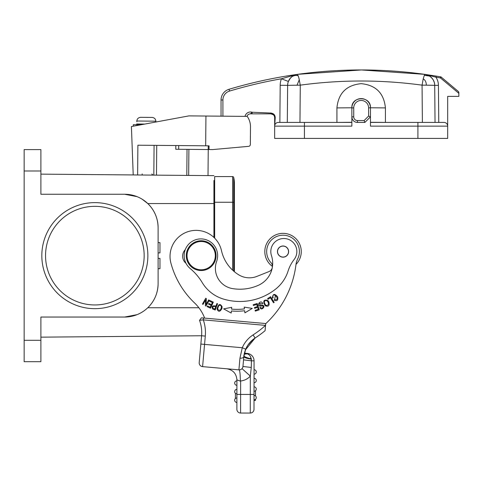 <?xml version="1.0" encoding="UTF-8"?>
<svg xmlns="http://www.w3.org/2000/svg" width="483" height="483" viewBox="0 0 483 483"><rect width="100%" height="100%" fill="white"/><g stroke="black" fill="none" stroke-linecap="round" stroke-linejoin="round"><path stroke-width="0.72" d="M158.11 268.699L159.97 268.699L159.97 258.375L158.11 258.375M158.11 242.599L159.97 242.599L159.97 252.917L158.11 252.917M213.927 189.408L213.927 202.437L213.927 180.479L214.669 180.491M213.927 186.064L213.927 202.437L213.927 186.064M214.669 202.437L213.927 202.437L213.927 203.554L213.927 180.479M136.991 196.617L124.62 194.251L40.892 194.251L40.892 149.597L24.15 149.597L24.15 361.701L40.892 361.701L40.892 317.047L124.62 317.047L136.967 314.687M202.673 319.945L199.521 320.332A35.35 35.35 0 0 1 201.592 335.757L199.207 362.594L201.592 335.757L40.892 337.158M213.927 237.437L213.927 203.554L147.786 203.554C154.506 210.208 157.947 218.274 158.11 227.741L158.11 283.557C157.953 293.018 154.512 301.078 147.786 307.743L198.881 307.743M188.895 149.374L188.666 175.426L156.48 175.142L156.74 145.377L156.48 175.142L40.892 174.134L213.927 175.643L208.016 175.589L208.245 149.543M142.159 199.207L147.786 203.554M124.62 194.251A33.49 33.49 0 0 1 158.11 227.741M158.11 283.557A33.49 33.49 0 0 1 124.62 317.047M94.849 308.673A53.027 53.027 0 0 1 48.928 229.135A53.027 53.027 0 0 1 140.77 229.135A53.027 53.027 0 0 1 94.849 308.673M40.892 192.705L40.892 182.157M40.892 329.14L40.892 317.047L42.667 317.047M94.849 304.954A49.302 49.302 0 0 0 137.552 230.995A49.302 49.302 0 0 0 52.152 230.995A49.302 49.302 0 0 0 94.849 304.954M438.757 122.416L438.431 85.328A14.882 14.882 0 0 0 435.92 77.177L425.094 74.4L429.556 76.048C433.07 78.753 434.785 81.856 434.712 85.358C434.73 82.201 433.372 79.357 430.631 76.827L428.252 75.336L425.125 74.406M427.05 85.171L434.7 85.346M429.556 76.048L424.322 75.318L423.211 78.886C425.245 80.021 426.284 82.116 426.32 85.165L422.07 85.153C381.473 79.635 340.871 79.635 300.275 85.153L287.633 85.358C287.608 82.182 288.985 79.327 291.768 76.785L294.129 75.318L297.226 74.4L292.487 76.242M425.112 74.388L424.322 75.306M423.211 78.868L422.07 85.153M297.226 74.376L298.252 75.861C296.339 75.046 294.171 75.348 291.75 76.767L291.992 76.58A12.649 12.649 0 0 1 294.135 75.33M297.021 85.165L299.315 79.677L298.252 75.879M300.275 85.153L298.85 77.757M368.614 107.902A7.444 7.444 0 0 0 361.169 100.464A7.444 7.444 0 0 0 353.731 107.902L353.731 116.832L351.865 116.832A5.579 5.579 0 0 0 357.45 122.416L364.894 122.416L364.122 120.557L368.614 116.065L368.614 107.902L370.473 107.787C371.035 95.791 351.31 95.791 351.865 107.787L351.865 122.296L336.923 122.416L336.923 107.902C338.378 93.195 346.462 85.111 361.169 83.662C375.883 85.111 383.967 93.195 385.416 107.902L385.416 122.416L370.473 122.296M458.452 91.571L458.85 92.422L458.452 91.571L441.208 77.099A1.117 1.117 0 0 0 440.683 76.857A461.162 461.162 0 0 0 436.101 76.079L425.094 74.4L436.101 76.079L435.92 77.177A460.045 460.045 0 0 1 440.49 77.956L440.683 76.857M370.473 122.416L443.968 122.416A3.719 3.719 0 0 1 447.687 126.135L447.687 96.371L458.85 96.371L458.85 93.358L440.49 77.956L441.208 77.099M458.85 92.422L458.85 93.358M438.431 85.328L434.712 85.358L435.032 122.416L434.712 85.358L426.32 85.165M434.712 85.358A11.163 11.163 0 0 0 425.112 74.4A11.163 11.163 0 0 1 434.712 85.358L435.032 122.416M424.509 74.943L424.75 74.605M297.926 74.304L361.489 69.957L425.118 74.376M287.645 84.93A11.163 11.163 0 0 0 287.633 85.358L287.307 122.416L279.862 122.416L280.188 85.292L287.633 85.358L287.307 122.416L287.633 85.358C287.802 81.712 289.178 78.85 291.762 76.785M292.511 76.229L295.819 74.696L281.426 78.783L288.375 81.452A11.163 11.163 0 0 0 288.049 82.418M287.953 82.798A11.163 11.163 0 0 0 287.705 84.181M292.312 76.362L290.235 78.288M296.556 74.497A461.162 461.162 0 0 0 229.014 89.289A11.163 11.163 0 0 0 221.051 99.987L221.051 116.168M287.53 96.805L287.633 85.358M251.649 112.122A5.579 5.579 0 0 0 245.02 116.373A5.579 5.579 0 0 1 252.114 112.243L250.466 113.855A3.719 3.719 0 0 0 246.94 116.391A3.719 3.719 0 0 1 250.466 113.855L270.933 113.855L273.39 114.785M251.806 113.855L252.114 113.855L251.806 113.855M251.649 113.855L270.933 113.855C273.191 114.079 274.435 115.316 274.658 117.58L274.658 138.416L447.687 138.416L447.687 126.135A3.719 3.719 90 0 0 443.968 122.416M274.555 116.717L274.658 117.58C274.435 115.316 273.191 114.079 270.933 113.855L270.933 113.004M266.248 113.855L270.933 113.855L270.933 113.052L252.114 112.243L252.114 113.855L255.278 113.855M289.999 78.584L290.579 77.902M293.555 75.596L294.678 75.076M291.551 76.96L292.396 76.308M292.752 76.073L293.924 75.414M422.064 84.779L422.384 122.416L417.916 122.416L417.916 126.135L370.473 126.135L370.473 107.787L385.416 107.902M270.933 113.052C273.65 113.433 275.075 114.942 275.213 117.58L274.658 126.135A3.719 3.719 -90 0 1 278.377 122.416L304.423 122.416L299.961 122.416L300.281 84.779M370.473 107.902A9.304 9.304 0 0 0 361.169 98.598A9.304 9.304 0 0 0 351.865 107.902A9.304 9.304 0 0 1 361.169 98.598A9.304 9.304 0 0 1 370.473 107.902M364.894 122.416L370.473 116.832L368.614 116.065M351.865 116.832L351.865 126.135L304.423 126.135L304.423 138.416M274.658 123.268L274.658 118.607L274.658 126.135L304.423 126.135L304.423 122.416L351.865 122.416M278.377 122.416A3.719 3.719 0 0 0 274.658 126.135A3.719 3.719 0 0 1 278.377 122.416M255.501 399.278L255.495 400.407L254.01 400.407L253.998 409.336A3.719 3.719 0 0 1 250.272 413.05L240.594 413.037A3.719 3.719 0 0 1 236.881 409.312A3.719 3.719 0 0 0 240.594 413.037A3.719 3.719 0 0 1 236.881 409.312L236.918 379.91L240.637 381.22L240.83 380.948C240.111 382.343 240.437 376.474 239.93 372.695C239.586 370.056 239.194 369.109 238.747 369.839L202.588 366.627L238.91 369.857A3.719 3.719 0 0 0 242.943 366.476L243.8 356.871M236.918 379.91C236.392 373.582 232.999 369.869 226.744 368.777M243.076 364.997L242.943 366.476A3.719 3.719 0 0 1 238.91 369.857A3.719 3.719 0 0 0 239.182 369.869A3.719 3.719 0 0 1 238.91 369.857A3.719 3.719 0 0 0 242.943 366.476L242.816 367.177M239.182 369.869A3.719 3.719 0 0 1 238.91 369.857L239.942 358.199C242.17 358.259 243.456 357.782 243.812 356.768L245.696 349.197A24.929 24.929 0 0 1 255.109 338.034L253.08 339.495M239.942 358.199L242.279 347.742L245.702 349.197A24.929 24.929 0 0 1 255.109 338.034L245.406 349.927L244.398 353.158L245.424 349.885M202.588 366.627A3.719 3.719 0 0 1 199.207 362.594A3.719 3.719 0 0 0 202.588 366.627A3.719 3.719 0 0 1 199.207 362.594A3.719 3.719 0 0 0 202.588 366.627L204.563 344.391L242.279 347.742A28.654 28.654 0 0 1 253.086 334.906A97.868 97.868 0 0 0 265.505 325.391L265.227 329.104L265.716 323.544L265.505 325.391L203.307 319.867A39.069 39.069 0 0 1 205.299 336.083L204.563 344.391L200.856 344.059M205.299 336.083L201.592 335.757L200.065 352.958M203.476 318.013L203.307 319.867L199.521 320.332A35.35 35.35 0 0 1 200.741 324.328A35.35 35.35 0 0 0 199.521 320.332L201.429 317.832L265.668 323.538M253.086 334.906L255.109 338.034A101.587 101.587 0 0 0 265.082 330.686L265.227 329.086M265.553 325.409L265.716 323.544M261.889 333.246L259.347 335.136M240.594 413.037L240.619 394.436L236.899 394.43L236.905 389.407A2.234 2.234 0 0 0 234.672 391.635A2.234 2.234 -38 0 0 236.899 393.868A2.234 2.234 -38 0 1 234.672 391.635A2.234 2.234 0 0 1 236.905 389.407M236.911 385.313L236.918 380.845A2.234 2.234 0 0 0 234.684 383.073A2.234 2.234 0 0 0 236.911 385.313A2.234 2.234 0 0 1 234.684 383.073A2.234 2.234 0 0 1 236.918 380.845M235.432 389.962L235.758 389.721M235.408 398.529L235.414 393.301M235.74 389.733L235.42 389.733M234.66 400.196A2.234 2.234 0 0 1 236.893 397.962A2.234 2.234 0 0 0 234.66 400.196A2.234 2.234 0 0 0 236.887 402.43A2.234 2.234 0 0 1 234.66 400.196M240.83 380.948A14.882 14.882 0 0 0 250.321 376.088L251.263 367.46L242.943 366.476M240.637 381.22L240.619 394.436L250.297 394.448L250.272 413.05A3.719 3.719 0 0 0 253.998 409.336L254.064 360.837A7.444 7.444 0 0 0 247.278 353.417L244.398 353.158M251.269 367.46L251.42 360.831L243.535 359.853L243.939 355.573M243.812 356.768L245.696 349.197M252.838 339.688L247.966 345.043M247.779 345.321L246.324 347.857M245.877 348.804L245.4 349.952M245.587 353.502L244.368 353.29L243.921 355.717C242.466 356.176 248.956 358.567 251.269 358.797C250.454 355.953 249.107 354.293 247.242 353.816L244.175 354.172M243.806 356.762C244.839 357.818 247.344 358.597 251.317 359.092L251.42 360.831L250.508 356.569M244.277 353.677L247.242 353.816L244.193 354.063M263.416 332.044L263.078 332.316M259.546 334.997L255.465 337.804M248.817 354.673L248.304 354.329M251.293 366.386L251.389 362.045M254.01 400.407L254.016 394.448L250.297 394.448L250.321 376.088L242.007 368.632M255.501 395.951L255.513 390.723M256.244 397.618A2.234 2.234 0 0 1 254.01 399.846A2.234 2.234 0 0 0 256.244 397.618A2.234 2.234 0 0 0 254.016 395.384A2.234 2.234 0 0 1 256.244 397.618M256.256 389.056A2.234 2.234 0 0 1 254.022 391.29A2.234 2.234 0 0 0 256.256 389.056A2.234 2.234 0 0 0 254.028 386.823A2.234 2.234 0 0 1 256.256 389.056M256.268 380.501A2.234 2.234 0 0 1 254.034 382.729A2.234 2.234 0 0 0 256.268 380.501A2.234 2.234 0 0 0 254.04 378.261A2.234 2.234 0 0 1 256.268 380.501M256.28 371.94A2.234 2.234 0 0 1 254.046 374.168A2.234 2.234 0 0 0 256.28 371.94A2.234 2.234 0 0 0 254.052 369.706A2.234 2.234 0 0 1 256.28 371.94M272.183 268.107A5.579 5.579 0 0 1 268.928 271.609L256.968 276.373A20.467 20.467 0 0 1 238.644 274.773A38.066 38.066 0 0 1 221.504 250.713A26.046 26.046 0 0 0 189.855 231.122A26.046 26.046 0 0 0 170.928 263.169A85.588 85.588 0 0 0 194.595 302.974A40.934 40.934 0 0 1 204.653 318.122M272.442 266.64A5.579 5.579 0 0 0 270.975 262.649A16.374 16.374 0 0 1 284.487 235.269A16.374 16.374 0 0 1 297.721 258.822A18.608 18.608 0 0 0 296.025 264.201A96.751 96.751 0 0 1 265.704 323.695M208.686 299.901L206.114 304.489L206.344 298.585L205.734 298.24L202.455 304.085L203.023 304.405L205.601 299.816L205.372 305.721L205.975 306.059L209.254 300.221L208.686 299.901M185.273 249.645A9.304 9.304 0 0 0 186.033 263.35M283.491 246.016A5.579 5.579 0 0 1 288.605 252.029A5.579 5.579 0 0 1 282.585 257.143A5.579 5.579 0 0 1 277.477 251.124A5.579 5.579 0 0 1 283.491 246.016A5.579 5.579 0 0 0 277.477 251.106A5.579 5.579 0 0 0 282.543 257.137M231.188 313.056L231.375 310.967A64.559 64.559 0 0 0 244.646 310.75L244.899 312.839L252.289 308.408L244.211 307.122L244.428 308.903A62.699 62.699 0 0 1 231.532 309.114L231.689 307.321L223.665 308.872L231.188 313.056L223.665 308.872L231.689 307.321L231.623 308.076M255.084 310.346L255.32 311.1L259.226 309.857L257.197 303.475L253.164 304.761L253.4 305.51L256.721 304.453L257.415 306.627L254.42 307.58L254.662 308.329L257.65 307.375L258.272 309.331L255.084 310.346M273.547 302.769L274.181 302.364L270.601 296.707L267.606 298.603L268.029 299.273L270.389 297.776L273.547 302.769M212.683 309.029L215.243 310.02L212.683 309.029M215.967 306.059C212.417 305.413 211.343 306.403 212.743 309.042C211.343 306.403 212.417 305.413 215.967 306.059L216.921 303.511L217.561 303.747L215.213 310.014M274.139 300.209C277.067 301.428 278.256 300.329 277.713 296.918C274.555 293.272 272.786 293.658 272.412 298.077L273.149 297.806L272.865 296.435C273.185 291.334 281.178 300.812 274.604 299.599L274.139 300.209M217.006 308.981C218.388 312.169 220.037 311.988 221.945 308.438L222.12 306.747C220.127 303.221 218.419 303.964 217.006 308.981M265.149 305.739C268.554 306.995 269.768 305.654 268.796 301.718L267.733 300.39C263.585 299.339 262.722 301.126 265.149 305.739M261.357 306.041C265.336 305.274 261.979 309.832 260.548 307.266L259.908 307.605C261.544 311.686 267.147 304.876 261.315 305.159M260.156 306.113L261.478 306.023M262.166 302.491C259.848 300.245 256.443 305.721 260.24 306.119C256.443 305.721 259.848 300.245 262.166 302.491L262.915 303.487L262.329 303.801M262.305 303.813L259.516 303.475L262.305 303.813L262.915 303.487M259.8 305.129L260.252 305.262L259.498 303.463M261.327 305.165L260.252 305.238M207.147 306.651L210.51 308.202L213.323 302.129L209.851 300.523L209.519 301.241L212.375 302.557L211.421 304.628L208.843 303.439L208.517 304.151L211.089 305.341L210.226 307.206L207.479 305.932L207.147 306.651M231.375 310.967L231.248 312.404M215.69 306.802C213.347 305.95 212.478 306.457 213.081 308.329C212.478 306.457 213.347 305.95 215.69 306.802L214.85 309.054M214.869 309.06L213.039 308.335M272.865 296.435L273.143 297.812L272.412 298.077M274.604 299.599L275.455 295.451M218.902 305.582C217.078 308.975 217.525 310.491 220.242 310.128C217.525 310.491 217.078 308.975 218.902 305.582C220.791 304.725 221.576 305.63 221.256 308.305M221.262 308.232L220.206 310.183M264.273 301.923C265.197 305.679 266.646 306.427 268.608 304.175C266.646 306.427 265.197 305.679 264.273 301.923C265.197 299.925 266.489 299.991 268.137 302.129M268.089 302.074L268.614 304.248M295.994 264.406A18.233 18.233 0 0 0 285.483 233.512A18.233 18.233 0 0 0 272.442 266.417M232.468 288.58A20.467 20.467 0 0 1 216.632 261.381A16.742 16.742 0 0 0 186.903 246.463A16.742 16.742 0 0 0 190.169 268.5A55.817 55.817 0 0 1 202.22 282.579A37.209 37.209 0 0 0 223.388 299.043A57.525 57.525 0 0 0 275.672 289.069A37.209 37.209 0 0 0 288.067 271.09A37.209 37.209 0 0 1 294.129 259.51A13.023 13.023 0 0 0 286.027 238.705A13.023 13.023 0 0 0 271.464 255.628A24.186 24.186 0 0 1 258.284 285.338A45.251 45.251 0 0 1 232.468 288.58M281.396 246.342A5.488 5.488 0 0 0 277.803 253.225A5.488 5.488 0 0 0 284.686 256.817A5.488 5.488 0 0 0 288.273 249.934A5.488 5.488 0 0 0 281.396 246.342M214.669 238.161L214.669 176.573L232.601 176.573L232.601 202.25L214.669 202.25M233.687 189.119A24.561 24.561 0 0 0 233.687 177.424A1.117 1.117 0 0 0 232.601 176.573A1.117 1.117 0 0 1 233.687 177.424A1.117 1.117 0 0 0 232.601 176.573M234.394 271.724L234.394 183.274A24.561 24.561 0 0 0 233.687 177.424L233.687 202.25L232.601 202.25L232.601 270.148M188.666 175.426L208.016 175.589M209.024 149.549L212.611 149.585L248.642 146.343A1.86 1.86 0 0 0 250.339 144.508L250.49 126.842A17.865 17.865 0 0 0 247.23 116.391L205.933 116.035L205.673 145.8L209.054 145.83L209.024 149.549L175.782 149.259L175.812 145.54M186.806 175.407L187.036 149.362M205.673 145.8L137.884 145.208L137.625 174.979M133.211 174.937L131.412 126.546L188.938 115.884L205.933 116.035M246.753 146.512L248.642 146.343M250.339 144.508L250.49 126.842M133.278 126.202L133.29 124.705L141 124.771L137.383 124.741L136.647 123.986L144.84 124.059M136.81 121.758L136.816 121.01C137.081 118.788 138.367 117.562 140.668 117.327L152.091 117.423C154.385 117.707 155.641 118.957 155.876 121.179L155.87 121.921M148.052 117.411L140.668 117.327M136.816 121.01L155.876 121.179C155.653 118.951 154.391 117.701 152.091 117.423M201.182 269.786A14.14 14.14 90 0 0 213.426 248.576A14.14 14.14 90 0 0 188.931 248.576A14.14 14.14 90 0 0 201.182 269.786M201.169 270.534A14.882 14.882 -90 0 1 186.287 255.646A14.882 14.882 -90 0 1 201.169 240.763A14.882 14.882 -90 0 1 216.058 255.646A14.882 14.882 -90 0 1 201.169 270.534L201.145 270.534A14.882 14.882 90 0 1 186.263 255.646A14.882 14.882 90 0 1 201.145 240.763L201.169 240.763M40.892 170.994L24.15 170.994M24.15 340.304L40.892 340.304M353.731 116.832A3.719 3.719 0 0 0 357.45 120.557L357.45 122.416M222.911 116.18L222.911 99.987A9.304 9.304 0 0 1 229.546 91.076L229.014 89.289L229.546 91.076A459.303 459.303 0 0 1 281.426 78.783A18.608 18.608 0 0 0 280.188 85.292M275.213 117.58L274.658 117.58M222.911 99.987L221.051 99.987M351.865 107.787L336.923 107.902M447.687 126.135L417.916 126.135L417.916 138.416M353.731 107.902L351.865 107.902M357.45 120.557L364.122 120.557M251.42 360.837L254.064 360.837M247.242 353.816L247.278 353.417M255.109 338.034A101.587 101.587 0 0 0 265.082 330.686M233.687 271.126L233.687 202.25L234.394 202.25M234.394 183.274A24.561 24.561 0 0 0 233.687 177.424M178.68 149.289L178.71 145.564M208.233 145.824L208.203 149.543M154.083 145.353L153.823 175.118M142.165 173.898L142.153 175.015M137.009 124.735L137.003 125.514M434.712 85.262L434.7 84.93M434.64 84.187L434.392 82.798M434.289 82.418L433.311 80.045M433.281 79.985L431.808 77.95M431.506 77.63L430.631 76.827M429.309 75.879A12.649 12.649 0 0 0 427.515 75.034M297.232 74.4C339.857 68.465 382.482 68.465 425.106 74.4C382.482 68.465 339.857 68.465 297.232 74.4M288.375 81.452L290.44 78.053M291.569 76.942L292.076 76.537M274.658 123.31L274.658 118.607M238.958 369.857L238.361 369.809M243.867 356.206L243.921 355.73L243.867 356.206M243.565 359.485L243.601 359.08M255.646 337.683L259.359 335.13M260.868 334.019L261.611 333.457M151.837 173.983L152.948 175.112"/></g></svg>
